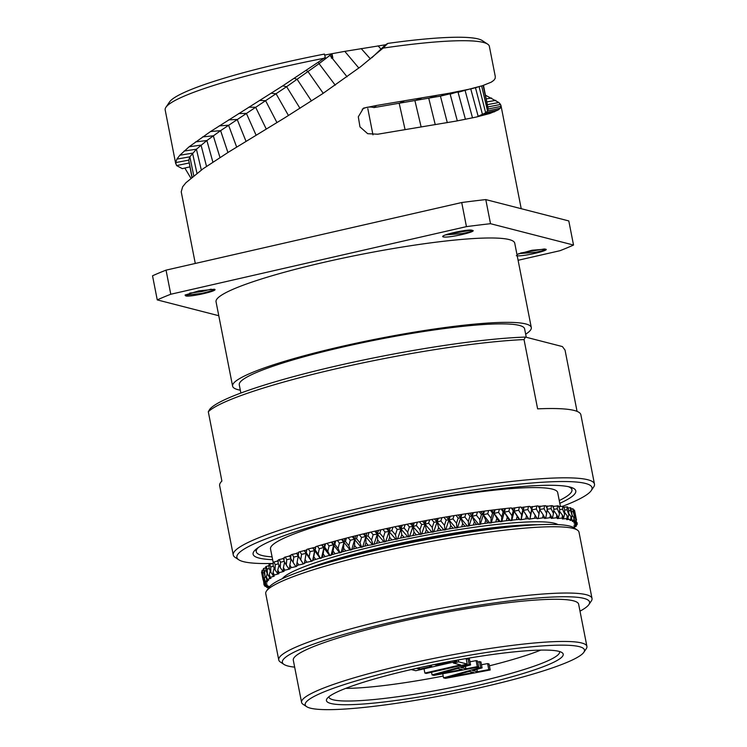 <?xml version="1.0" encoding="UTF-8"?>
<svg xmlns="http://www.w3.org/2000/svg" width="747" height="747" viewBox="0 0 747 747"><rect width="100%" height="100%" fill="white"/><g stroke="black" fill="none" stroke-linecap="round" stroke-linejoin="round"><path stroke-width="1.12" d="M358.859 68.07L344.787 51.356L332.004 53.7L332.826 57.911L331.397 58.182L332.004 53.7L324.693 55.073M323.722 58.331A165.19 20.122 168.9 0 0 165.918 107.279L169.56 101.937A160.549 19.553 -11.1 0 1 324.422 54.073L325.3 57.304L324.898 59.209L329.922 55.343L319.062 63.654L318.306 62.16L325.3 57.304M344.787 51.356L385.489 44.783L387.777 43.41A160.549 19.553 -11.1 0 1 482.273 40.59L487.66 44.148A165.19 20.122 -11.1 0 1 489.36 46.333L495.298 76.605L495.14 78.491L493.786 80.359L491.246 82.17L482.487 85.7L468.696 89.304L449.451 93.198L376.535 105.476L373.948 107.577A15.155 14.669 50.9 0 0 362.23 109.267M191.923 177.216L188.72 160.119L189.85 156.823L196.414 149.213L206.882 140.529L220.617 130.641L286.615 86.689L319.062 63.654L335.254 85.186M189.131 162.995L176.572 165.582L175.666 162.603L176.908 159.102L179.859 155.217L189.178 146.739L210.542 131.537L282.74 85.858L318.306 62.16M485.466 95.224L498.847 102.507L500.555 104.459L501.041 106.354L500.238 108.203L498.128 109.986L489.929 113.469L476.222 117.064L456.641 120.995L377.795 134.208L367.683 133.694L359.97 126.878L358.308 116.831L363.462 108.138L376.535 105.476M500.994 105.607L501.041 106.354L488.221 108.997L483.477 85.373M190.849 178.113L184.836 168.056M176.572 165.582L182.333 168.645L189.887 166.861M165.918 107.279A165.19 20.122 168.9 0 0 165.171 109.94L175.722 163.752M476.819 116.924L485.662 112.834L487.548 110.967L488.221 108.997L483.094 85.503M387.777 43.41L383.062 48.116A165.19 20.122 -11.1 0 1 487.66 44.148M383.062 48.116L360.568 66.754L322.62 93.702L285.177 117.55L228.955 151.856L203.053 168.785L185.919 182.735L182.641 186.797L181.232 191.82M373.948 107.577L440.431 96.13L476.371 87.455M371.81 57.78L385.489 44.783M573.528 245.044L568.803 220.935L485.783 199.589A235.716 28.713 -11.1 0 0 461.721 202.53L166.039 270.143L170.774 294.243L466.445 226.63A235.716 28.713 -11.1 0 1 490.518 223.698L573.528 245.044A235.716 28.713 168.9 0 1 560.017 250.693L518.091 260.283M218.778 315.72L157.253 299.902L152.528 275.792A235.716 28.713 -11.1 0 1 166.039 270.143M461.721 202.53L466.445 226.63M157.253 299.902A235.716 28.713 -11.1 0 1 170.774 294.243M525.664 334.217A152.192 18.535 168.9 0 0 531.294 327.531L514.739 243.167A152.192 18.535 168.9 0 0 509.221 239.582A152.192 18.535 -11.1 0 0 343.247 258.07A152.192 18.535 -11.1 0 0 216.042 301.769L232.597 386.134A152.192 18.535 168.9 0 0 238.116 389.719A152.192 18.535 168.9 0 0 240.329 390.205M214.464 289.238C219.646 290.742 188.328 297.605 185.62 295.831L185.116 295.018L198.777 290.9L214.464 289.238L214.865 289.799M185.63 295.84L185.312 294.878M445.632 234.875L462.505 233.531C470.321 231.897 473.523 230.823 472.113 230.319C479.229 231.084 449.171 238.265 443.27 236.92C438.087 235.408 469.405 228.554 472.113 230.319L472.393 230.384M516.943 254.419L532.097 250.236L545.441 249.162M518.679 253.663L535.552 252.309C543.368 250.675 546.571 249.61 545.161 249.106C552.276 249.862 522.218 257.043 516.317 255.698M485.783 199.589L490.518 223.698M531.294 327.531A152.192 18.535 168.9 0 0 525.767 323.946A152.192 18.535 168.9 0 0 359.793 342.434A152.192 18.535 168.9 0 0 232.597 386.134M240.879 393.034L239.273 384.826A145.385 17.713 168.9 0 1 360.782 343.078A145.385 17.713 168.9 0 1 519.342 325.412A145.385 17.713 -11.1 0 1 524.609 328.839L526.271 337.28M577.058 411.373L565.04 350.11L562.407 346.571L525.477 337.074L524.03 339.568L537.625 408.861A184.061 22.419 168.9 0 1 574.21 410.458A184.061 22.419 168.9 0 1 580.877 414.8L594.472 484.093A184.061 22.419 -11.1 0 1 593.641 487.063L591.213 490.62A180.961 22.046 -11.1 0 1 562.752 506.261M272.711 563.462A180.961 22.046 -11.1 0 1 243.438 561.651A180.961 22.046 -11.1 0 1 238.741 559.774L235.146 557.393A184.061 22.419 -11.1 0 1 233.251 554.965L219.655 485.671A184.061 22.419 168.9 0 1 221.896 481.059L208.301 411.756L209.748 409.272A180.961 22.046 -11.1 0 1 338.064 365.572A180.961 22.046 -11.1 0 1 525.477 337.074M208.301 411.756A184.061 22.419 -11.1 0 1 337.84 368.374A184.061 22.419 -11.1 0 1 524.03 339.568M233.251 554.965A184.061 22.419 -11.1 0 1 387.077 502.115A184.061 22.419 -11.1 0 1 587.805 479.751A184.061 22.419 -11.1 0 1 594.472 484.093M238.741 559.774A180.961 22.046 -11.1 0 1 377.366 507.745A180.961 22.046 -11.1 0 1 585.471 483.44A180.961 22.046 -11.1 0 1 591.213 490.62M272.636 559.68A164.424 20.029 168.9 0 1 259.06 558.074A164.424 20.029 -11.1 0 1 253.233 552.724A164.424 20.029 -11.1 0 1 396.199 505.794A164.424 20.029 -11.1 0 1 569.84 487.007A164.424 20.029 168.9 0 1 575.125 489.574A164.424 20.029 168.9 0 1 559.792 503.338M272.085 556.888A160.857 19.59 168.9 0 1 262.085 555.497A160.857 19.59 -11.1 0 1 256.249 551.706A160.857 19.59 -11.1 0 1 258.462 547.439M559.242 500.555A160.857 19.59 168.9 0 0 571.95 489.771A160.857 19.59 168.9 0 0 568.29 486.652M273.178 562.444L270.517 548.905A146.319 17.825 -11.1 0 1 392.81 506.886A146.319 17.825 -11.1 0 1 552.369 489.117A146.319 17.825 168.9 0 1 557.682 492.562L560.427 506.55M573.117 527.317L575.946 526.439A159.615 19.441 168.9 0 0 576.367 525.916L573.901 525.711L577.067 524.674A159.615 19.441 168.9 0 0 577.216 524.198L574.331 524.105L577.226 523.087A159.615 19.441 168.9 0 0 577.086 522.667L573.808 522.685L576.413 521.695A159.615 19.441 168.9 0 0 576.002 521.331L572.342 521.453L574.639 520.5A159.615 19.441 168.9 0 0 573.948 520.192L569.942 520.416L571.913 519.51A159.615 19.441 168.9 0 0 570.96 519.258L566.628 519.595L568.262 518.726A159.615 19.441 168.9 0 0 567.038 518.549L562.398 518.978L563.696 518.166A159.615 19.441 168.9 0 0 562.22 518.044L557.309 518.577L558.242 517.82A159.615 19.441 168.9 0 0 556.524 517.764L551.37 518.399L551.949 517.708A159.615 19.441 168.9 0 0 549.988 517.708L544.619 518.437L544.843 517.811A159.615 19.441 168.9 0 0 542.658 517.876L537.112 518.689L536.972 518.138A159.615 19.441 168.9 0 0 534.572 518.269L528.885 519.165L528.381 518.679A159.615 19.441 168.9 0 0 525.785 518.876L521.163 519.753L519.128 519.445A159.615 19.441 168.9 0 0 516.354 519.697L509.267 520.416A159.615 19.441 168.9 0 0 506.326 520.734L498.856 521.602A159.615 19.441 168.9 0 0 495.775 521.976L487.959 522.984A159.615 19.441 168.9 0 0 484.756 523.414L476.661 524.553A159.615 19.441 168.9 0 0 473.337 525.038L465.007 526.299A159.615 19.441 168.9 0 0 461.599 526.84L453.084 528.222A159.615 19.441 168.9 0 0 449.61 528.811L440.954 530.305A159.615 19.441 168.9 0 0 437.443 530.93L428.703 532.527A159.615 19.441 168.9 0 0 425.164 533.19L416.396 534.889A159.615 19.441 168.9 0 0 412.867 535.59L404.127 537.364A159.615 19.441 168.9 0 0 400.616 538.092L391.951 539.932A159.615 19.441 168.9 0 0 388.487 540.697L379.952 542.602A159.615 19.441 168.9 0 0 376.553 543.377L374.004 544.358L377.3 534.152L373.155 534.703L371.52 540.09L368.038 535.907L361.539 537.466L359.979 542.854L356.562 538.68L357.533 535.291A159.615 19.441 -11.1 0 1 359.372 534.843L369.046 532.518A159.615 19.441 -11.1 0 1 370.942 532.079L380.877 529.8A159.615 19.441 -11.1 0 1 382.809 529.371L392.931 527.167A159.615 19.441 -11.1 0 1 394.892 526.747L405.135 524.618A159.615 19.441 -11.1 0 1 407.115 524.217L417.424 522.172A159.615 19.441 -11.1 0 1 419.412 521.789L429.721 519.847A159.615 19.441 -11.1 0 1 431.701 519.492L441.944 517.662A159.615 19.441 -11.1 0 1 443.905 517.326L454.027 515.626A159.615 19.441 -11.1 0 1 455.959 515.309L465.885 513.749A159.615 19.441 -11.1 0 1 467.771 513.46L477.445 512.05A159.615 19.441 -11.1 0 1 479.285 511.788L488.641 510.528A159.615 19.441 -11.1 0 1 490.415 510.304L499.407 509.202A159.615 19.441 -11.1 0 1 501.106 509.006L509.669 508.072A159.615 19.441 -11.1 0 1 511.284 507.913L512.125 508.315L519.37 507.157A159.615 19.441 -11.1 0 1 520.883 507.026L521.378 507.502L528.446 506.457A159.615 19.441 -11.1 0 1 529.856 506.363L531.631 509.295L530.687 514.197L527.83 509.547L523.255 510.416L520.883 507.026M357.533 535.291L348.158 537.644A159.615 19.441 -11.1 0 0 346.384 538.101L337.383 540.473A159.615 19.441 -11.1 0 0 335.683 540.94L327.102 543.321A159.615 19.441 -11.1 0 0 325.487 543.779L317.382 546.15A159.615 19.441 -11.1 0 0 315.869 546.608L315.365 547.271L308.287 548.952A159.615 19.441 -11.1 0 0 306.877 549.4L306.728 549.997L299.864 551.716A159.615 19.441 -11.1 0 0 298.576 552.154L298.277 556.076L296.503 553.182L298.483 552.743M268.976 587.394L267.249 587.562A159.615 19.441 -11.1 0 1 266.567 587.254L268.612 586.152L265.204 586.423A159.615 19.441 -11.1 0 1 264.793 586.059L267.389 585.069L264.111 585.078A159.615 19.441 -11.1 0 1 263.98 584.658L266.875 583.65L263.99 583.547A159.615 19.441 -11.1 0 1 264.13 583.08L267.426 581.82L264.83 581.838A159.615 19.441 -11.1 0 1 265.25 581.315L268.668 580.26L266.632 579.952A159.615 19.441 -11.1 0 1 267.323 579.383L270.984 578.318L269.387 577.907A159.615 19.441 -11.1 0 1 270.349 577.291L274.214 576.217L273.066 575.704A159.615 19.441 -11.1 0 1 274.298 575.05L278.939 573.696L277.66 573.379A159.615 19.441 -11.1 0 1 279.145 572.688L284.065 571.324L283.132 570.923A159.615 19.441 -11.1 0 1 284.868 570.204L289.21 569.167L290.023 568.841L289.453 568.374A159.615 19.441 -11.1 0 1 291.423 567.617L295.887 566.609L296.792 566.273L296.587 565.731A159.615 19.441 -11.1 0 1 298.781 564.956L303.319 563.966L298.277 556.076L293.786 557.047L293.123 562.416L290.611 558.214L291.003 554.844A159.615 19.441 -11.1 0 1 292.18 554.414L296.606 553.452M290.938 555.441L289.332 555.805L290.658 557.869M290.928 558.737L286.764 559.68L286.269 565.031L283.944 560.81L284.224 557.449A159.615 19.441 -11.1 0 1 285.27 557.038L289.5 556.067M284.177 558.065L282.954 558.354L284.019 559.942M284.243 561.342L280.555 562.23L280.246 567.552L278.108 563.303L278.267 559.961A159.615 19.441 -11.1 0 1 279.173 559.559L283.132 558.616M278.239 560.586L277.408 560.792L278.173 561.893M278.388 563.864L275.204 564.657L275.083 569.961L273.131 565.684L273.178 562.36A159.615 19.441 -11.1 0 1 273.944 561.977L277.595 561.062M273.169 563.005L273.159 563.714M273.402 566.273L270.731 566.973L270.816 572.249L269.06 567.944L268.976 564.629A159.615 19.441 -11.1 0 1 269.592 564.274L272.935 563.397M269.312 568.56L267.174 569.149L267.463 574.387L265.913 570.054L265.699 566.768A159.615 19.441 -11.1 0 1 266.165 566.431L269.004 565.647M266.147 570.708L264.55 571.175L265.045 576.385L263.364 568.747A159.615 19.441 -11.1 0 1 263.672 568.439L265.764 567.823M263.924 572.716L262.888 573.042L263.588 578.206L261.982 570.559A159.615 19.441 -11.1 0 1 262.141 570.278L263.476 569.858M262.655 574.574L262.178 574.732L263.084 579.859L261.562 572.193A159.615 19.441 -11.1 0 1 261.562 571.941L262.15 571.744M576.376 519.604L574.788 511.462M573.463 510.08L574.368 510.005A159.615 19.441 -11.1 0 1 574.518 510.229L575.974 517.914L574.807 512.834L574.098 512.89M571.184 508.912L572.856 508.754A159.615 19.441 -11.1 0 1 573.164 508.95L574.546 516.644L573.164 511.611L571.875 511.732M567.953 507.979L570.391 507.708A159.615 19.441 -11.1 0 1 570.857 507.867L572.155 515.579L570.568 510.584L568.719 510.789M563.808 507.26L566.992 506.868A159.615 19.441 -11.1 0 1 567.608 506.989L568.7 510.108L568.831 514.72L567.038 509.781L564.648 510.07M559.139 506.727L562.678 506.251A159.615 19.441 -11.1 0 1 563.434 506.335L564.657 509.417L564.583 514.085L562.603 509.183L559.671 509.585M558.625 506.485L559.214 506.401L558.999 507.325M553.63 506.41L557.467 505.85A159.615 19.441 -11.1 0 1 558.364 505.896L559.708 508.95L559.447 513.665L557.271 508.81L553.835 509.323M552.705 506.242L553.695 506.092L553.368 507.605M547.28 506.317L551.398 505.663A159.615 19.441 -11.1 0 1 552.435 505.682L553.891 508.698L553.452 513.46L551.09 508.66L547.168 509.286M545.964 506.223L547.346 506.008L546.935 508.072M540.137 506.447L544.516 505.71A159.615 19.441 -11.1 0 1 545.683 505.682L547.252 508.679L546.627 513.488L544.096 508.735L539.717 509.473M538.438 506.438L540.193 506.139L539.736 508.735M529.978 519.09L532.368 506.774L536.85 505.971A159.615 19.441 -11.1 0 1 538.139 505.915L539.81 508.875L539.026 513.731L536.318 509.034L531.771 509.846L531.631 509.295M532.368 506.774L530.165 506.877M303.319 563.966L304.477 563.014A159.615 19.441 -11.1 0 1 306.886 562.22L311.48 561.268L313.086 560.231A159.615 19.441 -11.1 0 1 315.692 559.428L322.368 557.421A159.615 19.441 -11.1 0 1 325.141 556.608L332.247 554.582A159.615 19.441 -11.1 0 1 335.188 553.77L342.668 551.744A159.615 19.441 -11.1 0 1 345.758 550.931L353.574 548.924A159.615 19.441 -11.1 0 1 356.786 548.111L364.891 546.122A159.615 19.441 -11.1 0 1 368.206 545.329L372.529 544.703L363.584 534.226M361.539 537.466L359.372 534.843M362.65 547.065L365.815 536.841L364.704 533.75M368.206 545.329L365.955 542.705L365.815 536.841L366.87 533.442M368.038 535.907L369.046 532.518M371.52 540.09L373.042 544.488L372.529 544.703M374.004 544.358L373.042 544.488M574.284 528.045A159.615 19.441 168.9 0 0 574.574 527.802L573.892 527.784M373.155 534.703L370.942 532.079M380.877 529.8L379.821 533.181L377.3 534.152L375.022 531.528M384.135 542.042L377.3 534.152L376.292 531.042M379.952 542.602L377.655 539.969L377.3 534.152L378.393 530.762M385.639 541.706L389.028 531.528L385.05 532.013L383.37 537.382L379.821 533.181M383.37 537.382L384.724 541.818M377.655 539.969L376.553 543.377M385.05 532.013L382.809 529.371M392.931 527.167L391.848 530.529L389.028 531.528L386.722 528.895M395.966 539.446L389.028 531.528L388.151 528.39M391.951 539.932L389.626 537.298L389.028 531.528L390.158 528.148M397.497 539.129L400.943 528.988L397.161 529.399L395.434 534.749L391.848 530.529M395.434 534.749L396.62 539.222M389.626 537.298L388.487 540.697M397.161 529.399L394.892 526.747M405.135 524.618L404.034 527.97L400.943 528.988L398.618 526.346M407.946 536.953L400.943 528.988L400.177 525.832M404.127 537.364L401.774 534.703L400.943 528.988L402.091 525.627M409.487 536.635L412.979 526.551L409.403 526.878L407.657 532.209L404.034 527.97M407.657 532.209L408.665 536.71M401.774 534.703L400.616 538.092M409.403 526.878L407.115 524.217M417.424 522.172L416.322 525.505L412.979 526.551L410.635 523.89M420.01 534.553L412.979 526.551L412.325 523.367M416.396 534.889L414.043 532.219L412.979 526.551L414.137 523.199M421.551 534.254L425.043 524.226L421.7 524.469L419.954 529.772L416.322 525.505M419.954 529.772L420.785 534.31M414.043 532.219L412.867 535.59M421.7 524.469L419.412 521.789M429.721 519.847L428.619 523.171L425.043 524.226L422.699 521.546M432.074 532.275L425.043 524.226L424.511 521.014M428.703 532.527L426.341 529.838L425.043 524.226L426.201 520.883M433.615 531.995L437.06 522.022L433.979 522.19L432.242 527.466L428.619 523.171M432.242 527.466L432.896 532.032M426.341 529.838L425.164 533.19M433.979 522.19L431.701 519.492M441.944 517.662L440.861 520.967L437.06 522.022L434.735 519.324M444.063 530.137L437.06 522.022L436.659 518.792M440.954 530.305L438.61 527.597L437.06 522.022L438.209 518.707M445.595 529.875L448.975 519.959L446.174 520.043L444.456 525.29L440.861 520.967M444.456 525.29L444.941 529.894M438.61 527.597L437.443 530.93M446.174 520.043L443.905 517.326M454.027 515.626L452.962 518.904L448.975 519.959L446.669 517.241M455.913 528.138L448.975 519.959L448.686 516.709M453.084 528.222L450.758 525.496L448.975 519.959L450.105 516.663M457.416 527.896L460.703 518.054L458.191 518.054L456.52 523.264L452.962 518.904M456.52 523.264L456.837 527.896M450.758 525.496L449.61 528.811M458.191 518.054L455.959 515.309M465.885 513.749L464.849 517.008L460.703 518.054L458.434 515.309M467.538 526.299L460.703 518.054L460.525 514.786M465.007 526.299L462.71 523.554L460.703 518.054L461.795 514.776M469.013 526.075L472.169 516.308L469.966 516.233L468.36 521.397L464.849 517.008M468.36 521.397L468.5 526.056M462.71 523.554L461.599 526.84M469.966 516.233L467.771 513.46M477.445 512.05L476.465 515.281L472.169 516.308L469.947 513.544M478.883 524.637L472.169 516.308L472.113 513.021M476.661 524.553L474.41 521.77L472.169 516.308L473.224 513.068M480.312 524.431L483.318 514.739L481.432 514.58L479.891 519.707L476.465 515.281M479.891 519.707L479.873 524.394M474.41 521.77L473.337 525.038M481.432 514.58L479.285 511.788M488.641 510.528L487.716 513.731L483.318 514.739L481.133 511.947M489.864 523.143L483.318 514.739L483.356 511.443M487.959 522.984L485.774 520.173L483.318 514.739L484.308 511.527M491.246 522.965L494.056 513.366L492.506 513.114L491.059 518.203L487.716 513.731M491.059 518.203L490.882 522.909M485.774 520.173L484.756 523.414M492.506 513.114L490.415 510.304M499.407 509.202L498.538 512.377L494.056 513.366L491.937 510.546M500.415 521.845L494.056 513.366L494.206 510.042M498.856 521.602L494.056 513.366L494.99 510.173M501.741 521.695L504.337 512.171L503.123 511.854L501.788 516.896L498.538 512.377M501.788 516.896L501.461 521.621M496.727 518.763L495.775 521.976M503.123 511.854L501.106 509.006M509.669 508.072L508.884 511.228L504.337 512.171L502.292 509.323M510.481 520.743L504.337 512.171L504.589 508.847M509.267 520.416L504.337 512.171L505.196 509.015M511.732 520.622L514.085 511.191L513.226 510.789L512.003 515.785L508.884 511.228M512.003 515.785L511.536 520.528M507.204 517.559L506.326 520.734M513.226 510.789L511.284 507.913M519.37 507.157L518.661 510.276L514.085 511.191L512.125 508.315M519.987 519.847L514.085 511.191L514.44 507.848M519.128 519.445L514.085 511.191L514.87 508.053M522.751 509.93L521.658 514.888L518.661 510.276M521.658 514.888L521.051 519.641M517.148 516.551L516.354 519.697M521.163 519.753L523.255 510.416L521.378 507.502M528.885 519.165L523.255 510.416L523.694 507.064M528.381 518.679L523.255 510.416L523.946 507.306M528.446 506.457L527.83 509.547M530.687 514.197L529.94 518.96M526.495 515.757L525.785 518.876M536.972 518.138L531.771 509.846L532.294 506.494M536.85 505.971L536.318 509.034M539.026 513.731L538.167 518.502M535.188 515.178L534.572 518.269M544.516 505.71L544.096 508.735M546.627 513.488L545.665 518.259M544.843 517.811L543.162 514.823L542.658 517.876M539.689 509.631L543.162 514.823M551.398 505.663L551.09 508.66M553.452 513.46L552.388 518.231M551.949 517.708L550.38 514.683L549.988 517.708M547.084 509.949L550.38 514.683M557.467 505.85L557.271 508.81M559.447 513.665L558.298 518.427M558.242 517.82L556.795 514.776L556.524 517.764M553.732 510.509L556.795 514.776M562.678 506.251L562.603 509.183M564.583 514.085L563.602 517.942M563.509 518.278L563.369 518.848M563.696 518.166L562.37 515.085L562.22 518.044M559.578 511.312L562.37 515.085M566.992 506.868L567.038 509.781M568.831 514.72L567.963 517.951M568.262 518.726L567.066 515.617L567.038 518.549M564.611 512.367L567.066 515.617M570.391 507.708L570.568 510.584M572.155 515.579L571.446 518.119M571.913 519.51L570.857 516.364L570.96 519.258M568.803 513.693L570.857 516.364M572.856 508.754L573.164 511.611M574.546 516.644L574.032 518.418M574.639 520.5L573.715 517.326L573.948 520.192M572.137 515.29L573.715 517.326M574.368 510.005L574.807 512.834M575.974 517.914L575.704 518.829M576.413 521.695L575.62 518.493L576.002 521.331M574.443 516.98L575.62 518.493M575.722 518.763L576.572 519.856M576.973 523.18L577.216 524.198M576.105 524.992L576.367 525.916M574.284 526.952L574.574 527.802M266.567 587.254L266.483 586.32M263.28 580.102L263.588 581.353M264.793 586.059L264.653 585.05M263.084 579.859L263.467 580.335M263.98 584.658L263.616 581.25M262.178 574.732L261.562 571.941M263.588 578.206L264.541 579.411M264.13 583.08L263.458 580.298L263.924 578.636M263.99 583.547L263.458 580.298M262.888 573.042L262.141 570.278M265.25 581.315L264.438 578.561L265.045 576.385L266.502 578.243M264.83 581.838L264.438 578.561M264.55 571.175L263.672 568.439M267.463 574.387L269.34 576.852M267.323 579.383L266.38 576.647L267.202 573.668M266.632 579.952L266.38 576.647M267.174 569.149L266.165 566.431M270.816 572.249L273.066 575.255M270.349 577.291L269.265 574.574L270.255 570.885M269.387 577.907L269.265 574.574M270.731 566.973L269.592 564.274M275.083 569.961L277.977 573.929M274.298 575.05L273.075 572.361L274.196 568.028M273.066 575.704L273.075 572.361M275.204 564.657L273.944 561.977M280.246 567.552L283.066 571.558M279.145 572.688L277.8 570.017L279.005 565.096M277.66 573.379L277.8 570.017M280.555 562.23L279.173 559.559M286.269 565.031L289.005 569.074M284.868 570.204L283.402 567.543L284.654 562.099M283.132 570.923L283.402 567.543M286.764 559.68L285.27 557.038M293.123 562.416L295.756 566.497M291.423 567.617L289.836 564.975L291.106 559.036M289.453 568.374L289.836 564.975M293.786 557.047L292.18 554.414M298.781 564.956L297.082 562.323L298.277 556.076L296.503 553.182M356.562 538.68L350.268 540.268L348.802 545.665L345.469 541.5L339.427 543.097L338.055 548.494L334.833 544.33L329.072 545.936L327.821 551.342L324.721 547.178L319.277 548.765L318.147 554.171L315.178 549.997L314.664 550.67L310.089 551.575L309.109 556.973L306.279 552.789L306.13 553.396L301.573 554.339L300.742 559.727L298.072 555.535M300.742 559.727L303.273 563.845M296.587 565.731L297.082 562.323M301.573 554.339L299.864 551.716M311.48 561.268L304.346 550.782M304.328 563.621L306.13 553.396L304.421 550.474M306.886 562.22L305.084 559.596L306.728 549.997M306.279 552.789L306.877 549.4M309.109 556.973L311.518 561.128M304.477 563.014L305.084 559.596M310.089 551.575L308.287 548.952M320.314 558.523L312.788 548.065M312.573 560.913L314.664 550.67L313.049 547.719M315.692 559.428L313.787 556.814L315.365 547.271M315.178 549.997L315.869 546.608M318.147 554.171L320.426 558.364M313.086 560.231L313.787 556.814M319.277 548.765L317.382 546.15M329.763 555.74L321.882 545.301M321.49 558.168L323.853 547.906L322.321 544.937M325.141 556.608L323.152 553.994L324.637 544.498M324.721 547.178L325.487 543.779M327.821 551.342L329.959 555.572M322.368 557.421L323.152 553.994M329.072 545.936L327.102 543.321M339.773 552.957L331.575 542.527M331.014 555.385L333.62 545.123L332.191 542.126M335.188 553.77L333.115 551.155L334.488 541.715M334.833 544.33L335.683 540.94M338.055 548.494L340.053 552.771M332.247 554.582L333.115 551.155M339.427 543.097L337.383 540.473M350.278 550.175L341.79 539.736M341.09 552.603L343.909 542.341L342.584 539.315M345.758 550.931L343.611 548.317L343.909 542.341L344.853 538.932M345.469 541.5L346.384 538.101M348.802 545.665L350.642 549.979M342.668 551.744L343.611 548.317M350.268 540.268L348.158 537.644M361.221 547.42L352.491 536.972M351.66 549.82L354.666 539.577L353.443 536.514M356.786 548.111L354.582 545.497L354.666 539.577L355.665 536.169M359.979 542.854L361.66 547.215M353.574 548.924L354.582 545.497M364.891 546.122L365.955 542.705M579.999 611.149A156.525 19.067 168.9 0 0 588.86 604.603L591.288 601.046A159.615 19.441 168.9 0 0 592.016 598.468L579.009 532.181A159.615 19.441 168.9 0 0 577.366 530.071L573.771 527.699A156.525 19.067 168.9 0 0 381.568 548.924A156.525 19.067 168.9 0 0 268.892 587.515L266.464 591.073A159.615 19.441 168.9 0 0 265.745 593.641L278.743 659.928A159.615 19.441 168.9 0 0 280.386 662.038L283.981 664.419A156.525 19.067 168.9 0 0 294.663 667.136M577.366 530.071A159.615 19.441 168.9 0 0 381.362 551.716A159.615 19.441 168.9 0 0 266.464 591.073M592.016 598.468A159.615 19.441 168.9 0 0 394.369 618.002A159.615 19.441 168.9 0 0 278.743 659.928M588.86 604.603A156.525 19.067 168.9 0 0 395.751 621.233A156.525 19.067 168.9 0 0 283.981 664.419M301.573 702.385L293.3 660.199A145.385 17.713 -11.1 0 1 398.618 622.018A145.385 17.713 168.9 0 1 578.636 604.22L586.918 646.398A145.385 17.713 168.9 0 0 406.891 664.195A145.385 17.713 168.9 0 0 301.573 702.385A145.385 17.713 168.9 0 0 303.077 704.309L306.672 706.681A142.294 17.33 168.9 0 0 481.395 687.389A142.294 17.33 168.9 0 0 583.827 652.308A142.294 17.33 168.9 0 0 408.273 667.426A142.294 17.33 168.9 0 0 306.672 706.681M413.838 668.948A120.64 14.697 168.9 0 0 326.999 698.688A120.64 14.697 168.9 0 0 475.83 685.867A120.64 14.697 168.9 0 0 561.977 652.589A120.64 14.697 168.9 0 0 413.838 668.948M583.827 652.308L586.255 648.751A145.385 17.713 168.9 0 0 586.918 646.398M328.867 696.783A117.55 14.314 168.9 0 0 328.895 697.026A117.55 14.314 168.9 0 0 474.448 682.637A117.55 14.314 168.9 0 0 559.596 651.767A117.55 14.314 168.9 0 0 559.531 651.524M443.195 676.054A117.55 14.314 -11.1 0 1 345.674 688.379M540.791 650.095A117.55 14.314 -11.1 0 1 489.406 665.82M442.747 673.757L443.55 677.865L445.464 678.351L490.219 669.975L489.042 663.952L487.604 663.588L481.46 664.737M476.903 669.321L477.38 671.749L472.59 670.526L482.076 667.883L480.9 661.861L477.735 661.973M478.734 667.024L477.296 666.651L465.885 668.798L461.095 667.566L470.591 664.933L469.153 664.559L432.055 674.905L433.97 675.4L478.734 667.024L477.548 661.002L476.11 660.628L469.975 661.786M470.591 664.933L469.405 658.91L466.249 659.022M479.462 661.487L480.648 667.519L443.55 677.865M482.076 667.883L480.648 667.519M487.604 663.588L488.781 669.611L477.38 671.749M490.219 669.975L488.781 669.611M447.985 677.314L469.349 671.376L473.654 672.487L447.985 677.314M436.5 674.354L457.855 668.425L462.16 669.536L436.5 674.354M426.313 673.43L467.239 664.074L458.621 661.851L453.392 663.047L460.582 664.895L424.875 673.056L426.313 673.43M411.214 669.545L415.78 670.722L456.706 661.366L454.101 660.693M428.937 665.642L431.757 666.371L419.571 669.153L416.452 668.35M448.377 661.758L450.049 662.187L436.986 665.175L434.399 664.513M431.533 672.235L432.055 674.905M467.967 658.537L469.153 664.559M465.409 666.371L465.885 668.798M476.11 660.628L477.296 666.651M466.156 658.565L467.239 664.074M424.044 668.826L424.875 673.056M453.224 662.159L453.392 663.047M458.247 659.937L458.621 661.851M456.492 660.255L456.706 661.366M419.282 667.725L419.571 669.153M436.762 664.027L436.986 665.175M189.766 293.104L202.026 291.517L211.196 289.164M185.097 295.233L201.933 293.422L214.716 289.911M447.528 234.222L471.394 230.169M544.442 248.956L520.575 253.009M332.004 53.7L329.922 55.343L331.509 57.332M347.084 76.82L332.088 58.051M323.227 93.3L308.081 71.684L306.261 70.405M311.452 100.976L297.175 79.378L294.318 78.323M299.986 108.306L286.615 86.689L282.74 85.858M288.463 115.524L276.101 93.795L271.236 93.207M276.95 122.573L265.605 100.714L259.751 100.378M266.259 129.035L255.642 107.269L248.854 107.176M256.109 135.226L246.379 113.395L238.723 113.544M246.034 141.36L237.191 119.473L228.666 119.865M486.194 95.541L485.55 95.635M491.526 98.025L486.213 98.893M495.784 100.359L486.839 101.919M498.847 102.507L487.399 104.636M500.555 104.459L487.884 106.942M500.238 108.203L487.548 110.967L481.628 85.97M498.128 109.986L485.662 112.834L479.088 86.727M494.673 111.742L482.515 114.655L475.475 87.698M372.958 134.834L367.813 108.623M405.089 129.661L399.197 103.347L404.557 100.808M421.149 126.999L414.93 100.677L421.682 97.96M435.258 124.665L428.75 98.277L436.734 95.429M447.294 122.639L440.431 96.13L449.451 93.198M457.313 120.874L450.161 94.15L460.068 91.153M465.437 119.333L458.07 92.32L468.696 89.304M489.929 113.469L478.201 116.439L470.769 88.949M472.515 117.886L465.101 90.471M384.061 47.154L381.073 49.125L378.066 45.875M192.082 177.076L188.72 160.119L175.666 162.603M193.753 175.713L189.85 156.823L176.908 159.102M196.947 173.211L192.549 153.163L179.859 155.217M201.326 169.999L196.414 149.213L184.089 151.043M206.517 166.385L201.064 145.123L189.178 146.739M212.876 162.099L206.882 140.529L195.537 141.911M219.982 157.505L213.297 135.795L202.549 136.934M227.91 152.509L220.617 130.641L210.542 131.537M236.668 147.084L228.573 125.225L219.254 125.87M370.428 58.929L361.165 48.546M282.357 578.673A141.678 17.256 -11.1 0 1 409.132 538.568A141.678 17.256 -11.1 0 1 554.489 523.264A141.678 17.256 168.9 0 1 557.972 524.599M301.125 571.184A139.203 16.957 -11.1 0 1 417.806 539.651A139.203 16.957 -11.1 0 1 537.765 524.758M314.085 566.852A139.203 16.957 -11.1 0 1 524.123 525.645M500.985 105.56L521.219 208.702M181.222 191.792L195.284 263.458M471.133 88.846L477.436 87.175M255.81 549.437L256.249 551.706M571.502 487.502L571.95 489.771"/></g></svg>
